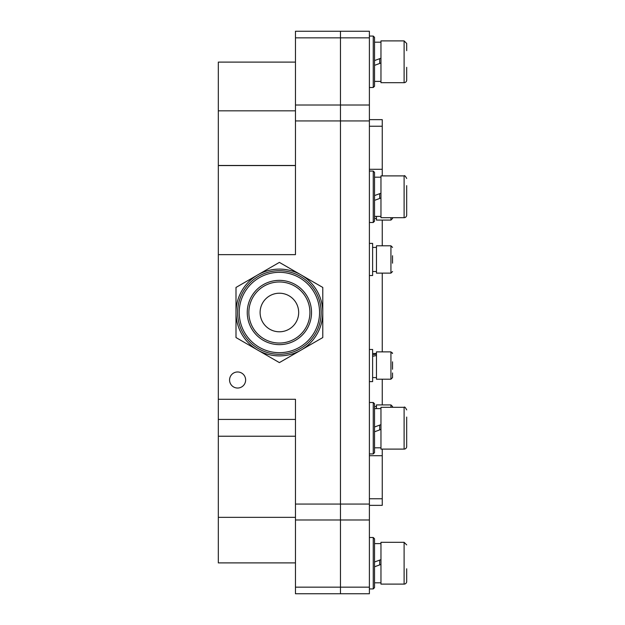 <?xml version="1.0" encoding="UTF-8"?>
<svg xmlns="http://www.w3.org/2000/svg" width="625" height="625" viewBox="0 0 625 625"><rect width="100%" height="100%" fill="white"/><g stroke="black" fill="none" stroke-linecap="round" stroke-linejoin="round"><path stroke-width="0.94" d="M295.461 593.75L340.461 593.75L295.461 593.75L295.461 399.289L218.32 399.289L218.32 419.414L295.461 419.414M295.461 562.891L218.32 562.891L218.32 419.414M218.32 399.289L218.32 62.109L295.461 62.109M218.32 254.641L295.461 254.641L295.461 31.25L369.391 31.25L369.391 593.75L340.461 593.75L340.461 105.016L340.461 504.07L295.461 504.07M218.32 436.227L295.461 436.227M237.609 388.039A8.039 8.039 0 0 0 244.563 375.984A8.039 8.039 0 0 0 230.648 375.984A8.039 8.039 0 0 0 237.609 388.039M295.461 37.844L340.461 37.844L340.461 31.25L340.461 105.016L340.461 37.844L369.391 37.844M382.25 175.891L382.25 119.641L369.391 119.641M382.25 404.914L382.25 379.195M382.25 351.875L382.25 273.125M382.25 245.805L382.25 220.086M382.25 505.359L369.391 505.359L382.25 505.359L382.25 449.109M369.391 593.75L340.461 593.75L340.461 504.07L369.391 504.07M279.391 331.789A19.289 19.289 0 0 0 296.094 302.859A19.289 19.289 0 0 0 262.688 302.859A19.289 19.289 0 0 0 279.391 331.789M236 287.445L257.695 274.922A43.391 43.391 0 0 0 236 312.5L236 287.445M257.695 274.922L279.391 262.391L301.086 274.922A43.391 43.391 0 0 0 257.695 274.922M236 337.555L236 312.5A43.391 43.391 0 0 0 257.695 350.078L236 337.555M279.391 362.609L257.695 350.078A43.391 43.391 0 0 0 301.086 350.078L279.391 362.609M322.789 337.555L301.086 350.078A43.391 43.391 0 0 0 322.789 312.5L322.789 337.555M322.789 287.445L322.789 312.5A43.391 43.391 0 0 0 301.086 274.922L322.789 287.445M279.391 354.289A41.789 41.789 0 0 0 315.578 291.609A41.789 41.789 0 0 0 243.203 291.609A41.789 41.789 0 0 0 279.391 354.289M279.391 352.68A40.18 40.18 0 0 0 314.188 292.414A40.18 40.18 0 0 0 244.594 292.414A40.18 40.18 0 0 0 279.391 352.68M279.391 344.641A32.141 32.141 0 0 0 307.227 296.43A32.141 32.141 0 0 0 251.555 296.43A32.141 32.141 0 0 0 279.391 344.641M279.391 343.039A30.539 30.539 0 0 0 305.836 297.234A30.539 30.539 0 0 0 252.945 297.234A30.539 30.539 0 0 0 279.391 343.039M404.109 217.68L404.109 175.891L380.961 175.891L380.961 217.68L404.109 217.68A2.57 2.57 0 0 0 406.68 215.109L406.68 191.219M406.68 185.648L406.68 215.109M392.539 407.32L392.539 406.516L390.93 404.914L376.461 404.914L376.461 408.609M406.68 67.352L406.68 80.109A2.57 2.57 0 0 1 404.109 82.68A2.57 2.57 0 0 0 406.68 80.109A2.57 2.57 0 0 1 404.109 82.68L404.109 40.891L380.961 40.891L380.961 82.68L404.109 82.68A2.57 2.57 0 0 0 406.68 80.109L406.68 72.922M406.68 50.648L406.68 43.461L406.68 50.648M380.961 63.008L374.539 65.352M380.961 58.219L374.539 60.562M373.25 36.07L374.539 37.359L374.539 86.211L373.25 87.5L373.25 36.07L369.391 36.07M404.109 584.109L404.109 542.32L380.961 542.32L380.961 584.109L404.109 584.109A2.57 2.57 0 0 0 406.68 581.539L406.68 574.352M406.68 568.781L406.68 581.539M380.961 564.438L374.539 566.781M380.961 559.648L374.539 561.992M373.25 537.5L374.539 538.789L374.539 587.641L373.25 588.93L373.25 537.5L369.391 537.5M406.68 417.078L406.68 446.539A2.57 2.57 0 0 1 404.109 449.109L404.109 407.32L380.961 407.32L380.961 449.109L404.109 449.109A2.57 2.57 0 0 0 406.68 446.539L406.68 439.352M380.961 198.008L374.539 200.352M380.961 193.219L374.539 195.562M373.25 171.07L374.539 172.359L374.539 221.211L373.25 222.5L373.25 171.07L369.391 171.07M406.68 433.781L406.68 422.648M380.961 429.437L374.539 431.781M380.961 424.648L374.539 426.992M373.25 402.5L374.539 403.789L374.539 452.641L373.25 453.93L373.25 402.5L369.391 402.5M392.539 369.25L392.539 361.82M390.93 217.68L390.93 220.086L392.539 218.484L392.539 217.68M390.93 220.086L376.461 220.086L376.461 216.391M392.539 255.75L392.539 263.18M376.461 252.633L376.461 245.805L390.93 245.805L392.539 247.414L390.93 245.805L390.93 273.125L392.539 271.516L390.93 273.125L376.461 273.125L376.461 252.633M369.391 243.391L372.609 243.391L372.609 275.539L369.391 275.539M392.539 372.961L392.539 377.586L390.93 379.195L390.93 351.875L392.539 353.484L392.406 352.844M390.93 379.195L376.461 379.195L376.461 351.875L390.93 351.875L392.539 353.484M376.461 355.484L372.609 356.328M376.461 354.195L372.609 354.75M369.391 349.461L372.609 349.461L372.609 381.609L369.391 381.609M295.461 517.344L218.32 517.344M369.391 587.156L295.461 587.156M369.391 519.984L295.461 519.984M295.461 120.93L369.391 120.93M295.461 165.562L218.32 165.562M295.461 165.469L218.32 165.469M295.461 110.828L218.32 110.828M295.461 105.016L369.391 105.016M369.391 126.234L382.25 126.234M382.25 169.305L369.391 169.305M382.25 455.695L369.391 455.695M382.25 498.766L369.391 498.766M390.93 407.32L390.93 404.914M379.68 63.477L379.68 58.688M379.68 564.906L379.68 560.117M379.68 198.477L379.68 193.688M379.68 429.906L379.68 425.117M404.109 175.891C404.477 175.148 405.328 176.008 406.68 178.461C405.328 176.008 404.477 175.148 404.109 175.891M374.539 406.516L376.461 406.516M404.109 40.891L406.68 43.461L404.109 40.891M374.539 81.391L380.961 81.391M374.539 42.18L380.961 42.18M369.391 87.5L373.25 87.5M404.109 542.32L406.68 544.891L404.109 542.32M374.539 582.82L380.961 582.82M374.539 543.609L380.961 543.609M369.391 588.93L373.25 588.93M404.109 407.32C404.531 406.547 405.391 407.406 406.68 409.891C405.391 407.406 404.531 406.547 404.109 407.32M374.539 216.391L380.961 216.391M374.539 177.18L380.961 177.18M369.391 222.5L373.25 222.5M374.539 447.82L380.961 447.82M374.539 408.609L380.961 408.609M369.391 453.93L373.25 453.93M374.539 218.484L376.461 218.484M372.609 271.516L376.461 271.516M372.609 247.414L376.461 247.414M372.609 377.586L376.461 377.586M372.609 353.484L376.461 353.484"/></g></svg>
